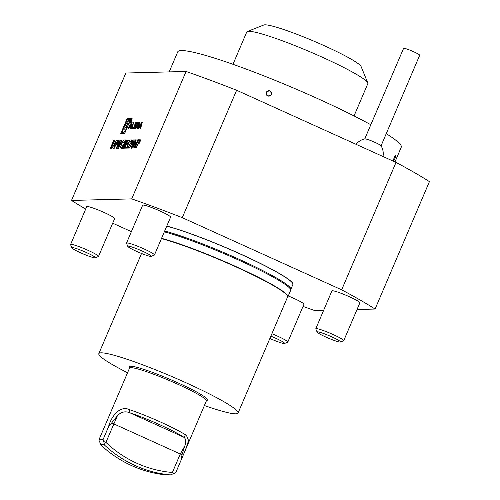 <?xml version="1.0" encoding="UTF-8"?>
<svg xmlns="http://www.w3.org/2000/svg" width="500" height="500" viewBox="0 0 500 500"><rect width="100%" height="100%" fill="white"/><g stroke="black" fill="none" stroke-linecap="round" stroke-linejoin="round"><path stroke-width="0.75" d="M116.244 140.363L113.775 148.45L114.375 145.863L113.431 145.887L111.8 148.5L116.269 140.375M116.281 148.381L119.181 140.287L117.244 146.225L120.388 140.256L118.494 146.15L121.613 140.225L117.594 148.35L119.581 142.169L116.281 148.381M125.556 139.981L125.025 142.319L121.919 147.419L122.888 147.394L122.531 148.225L121.119 148.256L124.812 142.387L125.062 140.756L123.594 142.644L125.5 139.938M125.406 141.3L125.062 140.756M124.506 148.169L127.969 140.062L129.144 140.031L128.787 140.863L127.8 140.887L126.737 143.387L127.725 143.363L127.369 144.194L126.381 144.219L125.05 147.338L126.037 147.312L125.681 148.144L124.506 148.169M131.906 139.819L131.381 142.156L128.275 147.25L129.244 147.225L128.887 148.056L127.475 148.094L131.169 142.225L131.412 140.594L129.95 142.481L131.856 139.775M131.756 141.137L131.412 140.594M131.463 148.2L131.544 146.506L134.325 139.9L131.988 145.831L131.806 147.369L135.656 139.863L133.569 144.762L131.375 148.181M131.944 147.431L132.394 147.194M134.869 147.906L138.512 139.794L135.412 147.069L136.213 147.05L135.856 147.881L134.869 147.906M124.688 133.375L131.181 118.162L127.269 118.269L120.781 133.475L124.688 133.375M71.506 200.444L131.719 198.888L186.069 71.469L125.856 73.025L71.506 200.444A187.325 18.756 -156.9 0 0 85.706 209.037M142.3 122.338L141.625 122.356L138.019 128.575L138.5 128.562L139.238 127.294L140.481 127.263L140.137 128.519L140.625 128.506L142.3 122.338M139.975 122.606A9.375 1.994 -65.6 0 0 139.787 122.45A9.375 1.994 -65.6 0 0 139.581 122.406L138.119 122.444L135.475 128.637L135.938 128.625L136.662 126.919L137.738 126.888L137.206 128.594L137.669 128.581L138.331 126.463A9.375 1.994 -65.6 0 0 138.144 126.306A9.375 1.994 -65.6 0 0 138.112 126.294L138.175 126.144A9.375 1.994 -65.6 0 0 138.55 125.956L139.975 122.606M137.481 122.669A9.375 1.994 -65.6 0 0 137.294 122.513A9.375 1.994 -65.6 0 0 137.088 122.475L136.213 122.494A9.375 1.994 -65.6 0 0 135.638 122.719L133.175 128.488A9.375 1.994 -65.6 0 0 133.363 128.65A9.375 1.994 -65.6 0 0 133.569 128.688L134.45 128.663A9.375 1.994 -65.6 0 0 135.019 128.444L136.625 125.244L135.45 125.269L135.075 126.156L135.787 126.137L135.05 127.413L134.012 127.438L134.162 126.675L135.612 123.744L136.644 123.719L136.588 124.25L137.056 124.237L137.481 122.669L137.088 122.475M131.806 127.5L133.912 122.556L133.456 122.569L130.812 128.756L132.544 128.713L133.075 127.469L131.806 127.5L132.856 127.975M129.875 123.331A2.656 0.562 -65.6 0 0 131.481 121.006A2.656 0.562 -65.6 0 0 132.012 118.475A2.656 0.562 -65.6 0 0 130.4 120.662A2.656 0.562 -65.6 0 0 129.819 123.319A2.656 0.562 -65.6 0 0 129.875 123.331M129.981 128.781L130.463 128.769L132.137 122.6L131.463 122.619L127.856 128.831L128.344 128.819L129.075 127.556L130.319 127.525L129.981 128.781M136.206 147.869L139.662 139.762L140.494 139.863L140.019 141.906L138.725 143.975L137.988 144.125L136.206 147.869M139.581 140.588L139.887 139.863L140.494 139.863M132.919 147.956L136.194 139.85L134.887 146.194L137.794 139.812L134.338 147.919L135.638 141.588L132.919 147.956M132.5 140.769L133.363 139.925L129.719 148.038L132.5 140.769M129.294 140.85L130.156 140.006L126.512 148.119L129.294 140.85M123.325 148.406C123.031 147.881 123.406 146.469 124.45 144.169C125.369 141.869 126.206 140.438 126.962 139.881C127.269 140.4 126.9 141.819 125.862 144.131C124.931 146.438 124.087 147.863 123.325 148.406L123.269 148.4M118.531 148.325L121.988 140.219L120.756 143.537L121.825 143.512L123.431 140.181L119.969 148.287L121.469 144.344L120.4 144.369L118.531 148.325M114.15 148.438L117.606 140.331L118.438 140.431L117.963 142.475L116.669 144.544L115.931 144.694L114.15 148.438M117.525 141.156L117.831 140.431L118.438 140.431M110.2 148.544L113.656 140.431L114.5 140.519L114.038 142.569L112.362 144.781L111.531 148.506L112.131 144.787L110.2 148.544M113.575 141.256L113.881 140.538L114.5 140.519M290.85 289.275L292.875 284.525A75.688 7.575 -156.9 0 0 246.081 256.669A75.688 7.575 -156.9 0 0 166.731 226.194M166.775 226.094A75.775 7.588 23.1 0 1 247.794 257.362A75.775 7.588 23.1 0 1 292.769 284.781M381.056 145.844L419.694 55.25A8.863 0.887 -156.9 0 0 413.625 51.725A8.863 0.887 -156.9 0 0 403.656 48.206L364.756 138.887M143.225 254.137A12.75 1.275 23.1 0 1 127.806 246.406A12.75 1.275 23.1 0 1 140.025 250.087A12.75 1.275 23.1 0 1 151.144 256.356A12.75 1.275 23.1 0 1 143.225 254.137M332.5 339.819A12.75 1.275 23.1 0 1 317.087 332.088A12.75 1.275 23.1 0 1 329.3 335.775A12.75 1.275 23.1 0 1 340.419 342.044A12.75 1.275 23.1 0 1 332.5 339.819M87.894 255.806A12.75 1.275 23.1 0 1 71.875 247.85A12.75 1.275 23.1 0 1 84.094 251.531A12.75 1.275 23.1 0 1 95.206 257.8A12.75 1.275 23.1 0 1 87.894 255.806M270.85 336.175A12.75 1.275 23.1 0 1 284.488 343.481A12.75 1.275 23.1 0 1 276.569 341.262A12.75 1.275 23.1 0 1 269.869 338.462M382.994 156.512A15.188 15.188 0 0 0 381 145.75A8.863 0.887 -156.9 0 0 374.963 142.369A8.863 0.887 -156.9 0 0 364.856 138.869M127.806 246.406L126.519 243.244A15.188 1.519 23.1 0 1 126.506 243.069A15.188 1.519 23.1 0 1 141.075 247.631A15.188 1.519 23.1 0 1 154.45 254.988A15.188 1.519 23.1 0 1 154.319 255.1L151.144 256.356M317.087 332.088L315.794 328.925A15.188 1.519 23.1 0 1 315.781 328.756A15.188 1.519 23.1 0 1 330.35 333.312A15.188 1.519 23.1 0 1 343.725 340.675A15.188 1.519 23.1 0 1 343.594 340.781L340.419 342.044M71.875 247.85L70.588 244.688A15.188 1.519 23.1 0 1 70.575 244.513A15.188 1.519 23.1 0 1 85.144 249.075A15.188 1.519 23.1 0 1 98.513 256.431A15.188 1.519 23.1 0 1 98.381 256.544L95.206 257.8M271.9 333.713A15.188 1.519 23.1 0 1 287.794 342.113A15.188 1.519 23.1 0 1 287.663 342.225L284.488 343.481M267.744 95.938A2.744 2.688 -37.7 0 0 271.312 94.444A2.744 2.688 -37.7 0 0 269.887 90.925A2.744 2.688 -37.7 0 0 266.312 92.419A2.744 2.688 -37.7 0 0 267.744 95.938C265.206 92.95 265.919 91.275 269.887 90.925C272.431 93.919 271.719 95.594 267.744 95.938M393.731 160.338L393.6 160.312A2.744 0.481 112.1 0 0 393.731 160.338A2.744 0.481 112.1 0 0 395.119 157.981A2.744 0.481 112.1 0 0 395.763 155.325A2.744 0.481 112.1 0 0 395.744 155.294A2.744 0.481 112.1 0 0 394.331 157.363A2.744 0.481 112.1 0 0 393.6 160.312C393.844 158.056 394.556 156.381 395.744 155.294L395.763 155.325M154.45 254.988L170.594 217.144A15.188 1.519 -156.9 0 0 157.219 209.788A15.188 1.519 -156.9 0 0 142.65 205.225L126.506 243.069M357.013 309.519L375.075 309.05L429.425 181.631A187.325 18.756 -156.9 0 0 396.019 162.406L236.619 90.25L182.269 217.669A187.325 18.756 -156.9 0 0 131.719 198.888M236.619 90.25A187.325 18.756 -156.9 0 0 186.069 71.469M343.725 340.675L359.869 302.825A15.188 1.519 -156.9 0 0 346.494 295.469A15.188 1.519 -156.9 0 0 331.925 290.906L315.781 328.756M98.513 256.431L114.656 218.588A15.188 1.519 -156.9 0 0 101.281 211.231A15.188 1.519 -156.9 0 0 86.719 206.669L70.575 244.513M287.794 342.113L303.938 304.269A15.188 1.519 -156.9 0 0 288.275 295.956M112.694 223.188L131.381 231.65M396.019 162.406L341.669 289.825A187.325 18.756 -156.9 0 1 375.075 309.05M303.019 306.413A187.325 18.756 -156.9 0 0 314.862 310.606L323.619 310.381M182.269 217.669L341.669 289.825M370.8 124.719A121.506 12.163 -156.9 0 0 261.875 75.081A121.506 12.163 -156.9 0 0 181.344 50.569A121.506 12.163 -156.9 0 0 177.738 51.856L169.181 71.906M394.975 161.938L401.262 147.2A121.506 12.163 -156.9 0 0 386.244 133.669M247.312 31.525L263.788 25A53.156 5.325 23.1 0 1 324.725 45.919A53.156 5.325 23.1 0 1 361.087 66.5L367.775 82.906A65.819 6.587 -156.9 0 0 322.756 57.425A65.819 6.587 -156.9 0 0 247.312 31.525A65.819 6.587 -156.9 0 0 246.75 32.006L232.975 64.3M354.05 115.944L367.825 83.65A65.819 6.587 -156.9 0 0 367.775 82.906M164.662 231.038A75.688 7.575 23.1 0 1 238.981 259.219A75.688 7.575 23.1 0 1 290.863 289.169L290.731 290.138A75.944 7.606 -156.9 0 0 238.675 260.081A75.944 7.606 -156.9 0 0 164.312 231.856M287.431 297.294A75.944 7.606 -156.9 0 0 287.906 296.819L290.675 290.331A75.944 7.606 -156.9 0 0 290.731 290.138M287.906 296.819A75.944 7.606 -156.9 0 0 235.906 266.562A75.944 7.606 -156.9 0 0 161.55 238.344M204.387 405.525A75.688 7.575 -156.9 0 0 235.825 413.825A75.688 7.575 -156.9 0 0 238.069 413.019L287.575 296.95A75.688 7.575 -156.9 0 0 240.775 269.1A75.688 7.575 -156.9 0 0 161.431 238.619M238.069 413.019A75.688 7.575 -156.9 0 0 171.425 376.356A75.688 7.575 -156.9 0 0 98.831 353.631A75.688 7.575 -156.9 0 0 127.55 372.75M175.688 472.819L181.181 459.931L182.019 454.775L184.688 446.244L180.306 453.913L172.387 472.475L174.106 473.413L175.688 472.819L170.4 474.913A116.444 113.181 -91.5 0 1 104.531 445.094L103.775 441.575L105.919 442.388A113.912 110.719 88.5 0 0 172.387 472.475M184.688 446.244C186.469 441.587 186.038 438.512 183.388 437.013A39.237 3.931 -156.9 0 0 129.756 412.731C125.131 410.925 121.013 411.938 117.387 415.775L105.919 442.388M117.387 415.775L108.444 427C111.538 415.381 120.425 405.3 129.394 409.625L129.756 412.731L183.388 437.013L186.488 435.469L188.581 440.606L185.413 450.012L181.181 459.931M104.531 445.094C102.569 444.369 101.406 444.4 101.05 445.181A116.444 113.181 88.5 0 0 166.919 475L170.4 474.913L174.106 473.413M108.444 427L102.944 439.888C100.644 439.106 99.281 439.144 98.869 439.994L101.05 445.181M108.706 416.938L98.869 439.994M129.394 409.625A41.769 4.181 23.1 0 1 161.469 422.456A41.769 4.181 23.1 0 1 186.488 435.469M102.944 439.888L103.775 441.575M108.575 417.238L129.537 368.094A41.769 4.181 23.1 0 1 177.775 384.231A41.769 4.181 23.1 0 1 206.375 400.869L185.55 449.688M129.488 368.206L129.325 366.906A42.5 4.256 23.1 0 1 178.438 383.069A42.5 4.256 23.1 0 1 207.375 400.2L206.325 400.981M122.4 132.838L122.144 133.444M128.4 118.775L127.269 118.269M130.944 118.713L129.875 118.737M130.688 119.312A8.056 1.713 -65.6 0 0 130.431 118.987L129.306 118.481A8.056 1.713 -65.6 0 0 124.419 125.113A8.056 1.713 -65.6 0 0 122.656 133.162A8.056 1.713 -65.6 0 0 122.837 133.194A8.056 1.713 -65.6 0 0 127.713 126.15A8.056 1.713 -65.6 0 0 129.306 118.481M123.081 129.188L126.044 129.106L128.819 119.169L123.081 129.188M127.469 124.006L124.525 129.15M141.556 123.3L140.744 126.287L139.806 126.312L141.556 123.3L141.981 123.494M141.175 126.487L140.744 126.287M141.081 126.819L139.806 126.312M140.906 127.456L140.481 127.263M140.556 126.656L140.194 127.269M142.219 122.625L141.625 122.356M139.987 122.938L139.244 122.956L138.944 123.656M137.906 126.1L137.562 126.894M139.244 122.956L138.119 122.444M138.231 125.731L139.137 123.656L138.044 123.681L137.156 125.763L138.613 125.906M138.131 126.2L137.156 125.763M135.125 127.938L134.031 127.444M135.419 127.944L134.012 127.438M136.169 126.312L135.787 126.137M136.425 125.712L135.45 125.269M134.613 127.706L134.294 128.669M137.494 123L137.338 123.006A9.375 1.994 -65.6 0 0 136.769 123.225L136.369 123.725M132.55 127.837L132.175 128.725M133.837 122.737L133.456 122.569M130.075 122.863A2.15 0.456 -65.6 0 0 131.375 120.981A2.15 0.456 -65.6 0 0 131.8 118.938A2.15 0.456 -65.6 0 0 130.494 120.706A2.15 0.456 -65.6 0 0 130.025 122.856A2.15 0.456 -65.6 0 0 130.075 122.863M130.825 120.962L130.638 122.263L131.631 119.3L130.869 120.981M131.719 119.469L131.35 119.306M131.281 119.65L130.869 120.619L131.281 119.65M130.75 127.719L130.319 127.525M130.394 126.912L130.037 127.531M132.062 122.888L131.463 122.619M131.394 123.562L130.581 126.55L129.644 126.575L131.394 123.562L131.825 123.756M131.012 126.744L130.581 126.55M130.919 127.081L129.644 126.575M138.075 144.119L138.412 143.325M140.294 139.85L140.719 139.963M140.363 140.988L139.494 140.588L138.344 143.294L139.831 141.912L139.875 140.581M138.344 143.294L139.375 143.181M135.144 147.9L135.481 147.1M136.163 147.156L135.412 147.069M135.706 141.619L136.006 140.925M134.744 146.962L134.906 146.206M131.688 148.3L131.769 146.606M132.787 140.762L132.975 139.931M131.081 140.825L131.938 139.869M129.194 147.338L128.275 147.25M127.769 148.088L128.312 147.269M129.581 140.844L129.775 140.019M124.781 148.162L125.119 147.369M126.469 144.213L126.806 143.419M127.888 140.887L127.969 140.062M128.194 140.162L129.094 140.144M127.675 143.469L126.737 143.387M125.994 147.419L125.05 147.338M123.406 148.387L123.588 147.119M126.263 140.994L127.112 140M126.938 141.269L126.688 140.744M123.844 147.644L124.244 147.425M126.613 140.712L124.637 144.156L123.688 147.575L124.731 146.175L126.881 140.831M124.725 140.988L125.588 140.037M122.844 147.5L121.919 147.419M121.419 148.25L121.956 147.431M120.487 144.369L120.825 143.569M121.962 143.619L120.756 143.537M117.044 146.988L117.306 146.25M119.65 142.2L120.006 141.519M118.275 146.975L118.537 146.169M116.019 144.688L116.356 143.894M118.244 140.425L118.663 140.531M118.306 141.556L117.438 141.156L116.287 143.863L117.775 142.481L117.819 141.15M116.287 143.863L117.325 143.75M113.513 145.887L113.95 145.081M115.65 141.975L115.944 141.438M113.888 145.05L114.8 145.137L115.581 141.95L113.888 145.05L114.631 145.031M112.069 144.794L112.406 143.994M114.3 140.525L114.725 140.625M114.381 141.669L113.488 141.256L112.338 143.963L113.856 142.569L113.881 141.25M112.338 143.963L113.4 143.831M111.756 422.969L182.019 454.775M137.988 127.825L137.613 127.656M139.956 122.575L139.581 122.406M139.131 125.125L138.763 124.956M139.369 124.588L138.988 124.419M135.581 127.656L135.05 127.413M135.956 126.812L135.575 126.638M133.606 128.688L133.175 128.488M134.562 127.825L133.438 127.319M135.3 124.087L134.894 123.9M136.769 123.225L135.638 122.719M137.338 123.006L136.213 122.494M364.862 138.863A15.188 15.188 0 0 0 356.112 144.344M141.544 253.481L98.831 353.631M123.212 133.412L122.656 133.162"/></g></svg>
